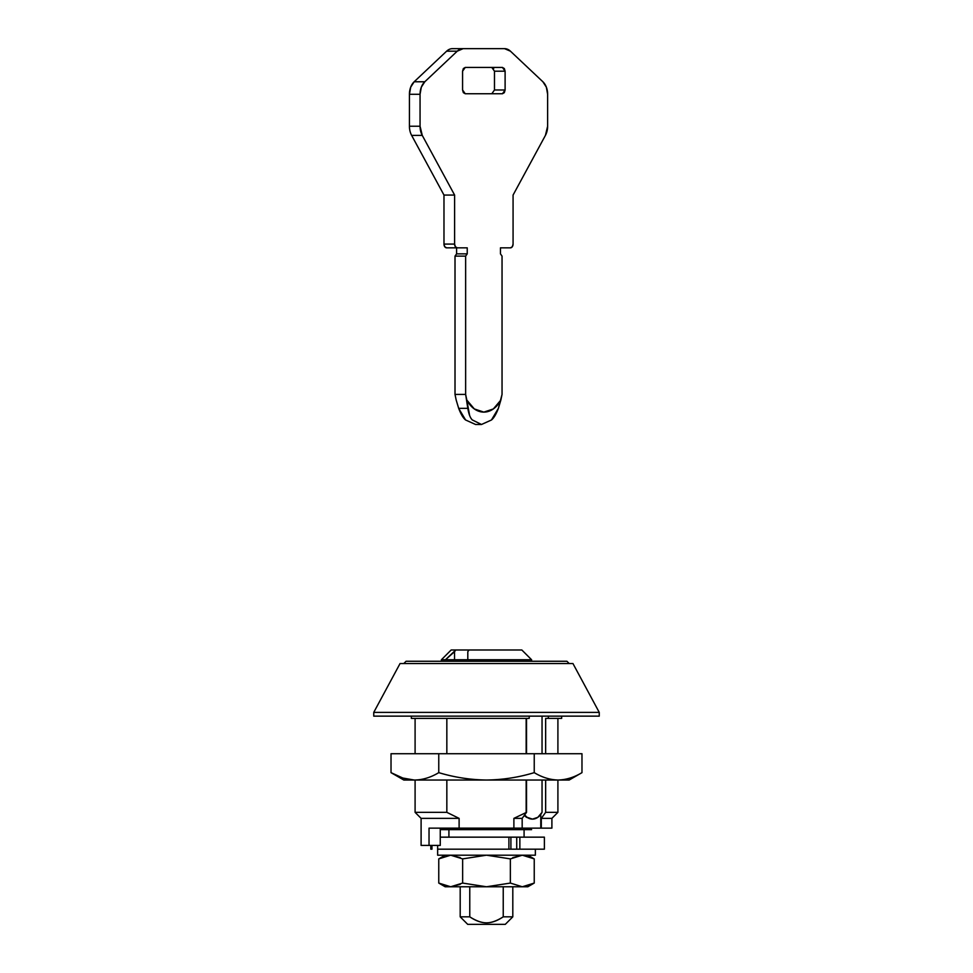 <?xml version="1.0" encoding="UTF-8"?>
<svg xmlns="http://www.w3.org/2000/svg" width="973" height="973" viewBox="0 0 973 973"><rect width="100%" height="100%" fill="white"/><g stroke="black" fill="none" stroke-linecap="round" stroke-linejoin="round"><path stroke-width="1.46" d="M541.304 828.132L551.898 828.132L551.898 818.366L541.304 818.366L541.304 828.132L429.032 828.132L459.11 828.132L459.11 818.366L446.838 812.346L415.094 812.346L446.838 812.346L446.838 780.03L446.838 812.346L459.11 818.366L421.114 818.366L459.11 818.366L459.11 828.132L522.173 828.132L522.173 818.366L526.515 812.346L526.515 780.03L526.515 812.346L513.89 818.366L522.173 818.366L526.515 812.346L513.89 818.366L513.89 828.132L513.89 818.366L522.173 818.366L522.173 828.132L540.769 828.132L540.769 814.401L540.769 828.132L551.898 828.132L551.898 818.366L557.906 812.346L557.906 780.03L557.906 812.346L545.646 812.346L557.906 812.346L551.898 818.366L541.304 818.366L541.304 828.132M557.906 753.722L557.906 718.39L557.906 753.722M561.664 718.39L548.346 718.39L548.346 716.14L548.346 718.39L545.646 718.39L545.646 753.722L545.646 718.39L561.664 718.39L561.664 716.14M545.646 780.03L545.646 812.346L541.304 818.366L545.646 812.346L545.646 780.03M566.931 661.263L569.181 663.525L566.931 661.263L406.069 661.263L403.819 663.525L406.069 661.263L566.931 661.263M526.515 753.722L526.515 718.39L526.515 753.722M411.64 718.39L529.215 718.39L529.215 716.14M542.046 812.346L542.046 780.03L542.046 812.346L537.826 817.332L532.474 819.12L527.123 817.332L524.629 814.973A16.918 11.956 -90 0 0 532.474 819.12A16.918 11.956 -90 0 0 542.046 812.346M542.046 753.722L542.046 716.14L542.046 753.722M526.539 817.32L532.219 819.12L526.539 817.32L524.228 815.52M526.162 718.39L526.162 753.722L526.162 718.39M526.162 780.03L526.162 812.346L526.162 780.03M411.676 718.39L529.215 718.39M446.838 753.722L446.838 718.39L446.838 753.722M440.258 837.157L440.258 828.132L440.258 845.428L421.102 845.428L429.032 845.428L429.032 828.132L429.032 845.428L440.258 845.428L440.258 828.132L440.258 837.157L544.381 837.157L544.381 849.186L544.381 837.157L519.862 837.157L519.862 849.186L544.381 849.186L519.862 849.186L519.862 837.157L510.91 837.157L510.91 849.186L519.862 849.186L516.724 849.186L516.724 837.157L516.724 849.186L437.643 849.186L516.724 849.186M431.136 849.186L431.963 849.186L431.963 845.428L431.963 849.186L430.808 849.186L430.808 845.428M438.276 849.186L505.194 849.186M437.765 849.186L508.903 849.186L508.903 837.157L442.034 837.157M508.903 849.186L508.903 837.157L510.91 837.157L510.91 849.186L508.903 849.186M456.605 247.847L456.605 253.856L455.011 256.118L455.011 394.418L456.191 400.061L455.011 394.418L455.011 256.118L456.605 253.856L456.605 247.847L467.235 247.847L457.261 247.847L455.388 246.741L454.61 244.089L454.61 195.062L422.258 135.381L420.056 126.235L420.056 94.284L421.321 87.181L424.8 81.768L457.249 51.18L463.148 48.65L504.537 48.65L510.436 51.18L542.885 81.768L546.364 87.181L547.629 94.284L547.629 126.235L545.427 135.381L513.075 195.062L513.075 244.089L512.297 246.741L510.424 247.847L500.45 247.847L500.45 253.856L502.044 256.118L502.044 394.418L500.864 400.061L493.36 408.94L483.836 412.114L474.325 408.94L466.821 400.061L465.641 394.418L465.641 256.118L467.235 253.856L467.235 247.847L457.261 247.847A3.758 2.664 -90 0 1 454.61 244.089L454.61 195.062L422.258 135.381A15.033 10.63 -90 0 1 420.056 126.235L420.056 94.284A15.033 10.63 -90 0 1 424.8 81.768L457.249 51.18A15.033 10.63 -90 0 1 463.148 48.65L504.537 48.65A15.033 10.63 -90 0 1 510.436 51.18L542.885 81.768A15.033 10.63 -90 0 1 547.629 94.284L547.629 126.235A15.033 10.63 -90 0 1 545.427 135.381L513.075 195.062L513.075 244.089A3.758 2.664 -90 0 1 510.424 247.847L500.45 247.847L500.45 253.856L502.044 256.118L502.044 394.418L498.383 408.344C496.157 414.206 493.846 418.086 491.45 419.995L481.477 424.483L472.331 419.959C470.3 418.049 468.791 414.182 467.806 408.344L465.641 394.418L465.641 256.118L467.235 253.856L467.235 247.847M446.631 247.847L444.758 246.741L443.98 244.089L443.98 195.062L411.628 135.381A15.033 10.63 -90 0 1 409.426 126.235L409.426 94.284L410.691 87.181L414.17 81.768L446.619 51.18A15.033 10.63 -90 0 1 452.518 48.65L463.148 48.65L452.518 48.65A15.033 10.63 90 0 0 446.619 51.18L457.249 51.18L446.619 51.18L414.17 81.768L424.8 81.768L414.17 81.768A15.033 10.63 90 0 0 409.426 94.284L420.056 94.284L409.426 94.284L409.426 126.235L420.056 126.235L409.426 126.235A15.033 10.63 90 0 0 411.628 135.381L422.258 135.381L411.628 135.381L443.98 195.062L454.61 195.062L443.98 195.062L443.98 244.089L454.61 244.089L443.98 244.089A3.758 2.664 90 0 0 446.631 247.847L457.261 247.847L446.631 247.847M491.815 93.749L494.479 89.99L494.479 71.199L494.479 89.99L505.109 89.99L505.109 71.199L504.33 68.548L502.445 67.441L465.24 67.441L463.355 68.548L462.576 71.199L462.576 89.99L463.355 92.654L465.24 93.749L502.445 93.749L504.33 92.654L505.109 89.99L505.109 71.199L494.479 71.199L491.815 67.441L493.7 68.548M456.605 253.856L467.235 253.856L456.605 253.856M455.011 256.118L465.641 256.118L455.011 256.118M455.011 394.418L465.641 394.418L455.011 394.418M456.191 400.061L458.672 408.344L467.806 408.344L458.672 408.344C460.898 414.206 463.209 418.086 465.605 419.995L475.578 424.483L465.605 419.995L458.672 408.344L456.191 400.061M475.554 424.483L481.501 424.483L491.45 419.995L498.383 408.344L500.864 400.061A30.066 21.26 -90 0 1 466.821 400.061L469.631 415.532M500.45 247.847L510.424 247.847M494.479 89.99L505.109 89.99L502.445 93.749L465.24 93.749L462.576 89.99L462.576 71.199L465.24 67.441L502.445 67.441L505.109 71.199L494.479 71.199M472.282 419.91L481.477 424.483M448.918 837.157L448.918 829.641L448.918 837.157M524.082 829.641L524.082 837.157L524.082 829.641M441.401 661.263L441.401 659.755L445.452 659.755L454.525 651.691L455.778 649.988L451.168 649.988L441.401 659.755L451.168 649.988L521.832 649.988L469.059 649.988L467.806 651.691L467.806 659.755L531.599 659.755L531.599 661.263L531.599 659.755L441.401 659.755L441.401 661.263M467.709 924.35L460.193 916.834L469.764 916.834L469.764 886.768L469.764 916.834L460.193 916.834L467.709 924.35L505.291 924.35L512.807 916.834L505.291 924.35L467.709 924.35M503.236 916.834L512.807 916.834L512.807 886.768L512.807 916.834L503.236 916.834C497.215 920.847 491.62 922.854 486.464 922.842C481.331 922.842 475.761 920.835 469.764 916.834C476.04 920.835 481.611 922.842 486.464 922.842C491.341 922.854 496.923 920.847 503.236 916.834L503.236 886.768L503.236 916.834M441.401 829.641L531.599 829.641L441.401 829.641M467.806 659.755L467.806 651.691L469.059 649.988L455.778 649.988L445.452 659.755L467.806 659.755M454.525 659.755L454.525 651.691L454.525 659.755M558.101 780.03L569.181 780.03L581.976 772.647C574.179 777.354 566.225 779.823 558.101 780.03L569.181 780.03L581.976 772.647L581.976 753.722L534.238 753.722L581.976 753.722L581.976 772.647C574.179 777.354 566.225 779.811 558.101 780.03C566.225 779.823 574.179 777.354 581.976 772.647C574.179 777.354 566.225 779.811 558.101 780.03C549.988 779.811 542.034 777.354 534.238 772.647L534.238 753.722L438.762 753.722L534.238 753.722L534.238 772.647C542.034 777.354 549.988 779.811 558.101 780.03L486.5 780.03C502.871 779.811 518.779 777.354 534.238 772.647C518.779 777.354 502.871 779.811 486.5 780.03C470.287 779.811 454.367 777.342 438.762 772.647C454.367 777.342 470.287 779.811 486.5 780.03L558.101 780.03M391.024 753.722L438.762 753.722L438.762 772.647L438.762 753.722L391.024 753.722L391.024 772.647L391.024 753.722M391.024 772.647L403.819 780.03L486.5 780.03L414.899 780.03C406.775 779.823 398.821 777.354 391.024 772.647C398.821 777.354 406.775 779.811 414.899 780.03C423.012 779.823 430.966 777.354 438.762 772.647C430.966 777.354 423.012 779.823 414.899 780.03C406.775 779.811 398.821 777.354 391.024 772.647L402.834 778.035L414.133 780.018M403.819 780.03L414.899 780.03M527.84 855.194L534.238 858.891L522.306 855.194L510.363 858.891L510.363 883.07L522.306 886.768L527.84 886.768L534.238 883.07L522.306 886.768L527.84 886.768L534.238 883.07L534.238 858.891L522.306 855.194L534.238 858.891L534.238 883.07L522.306 886.768L534.238 883.07L522.306 886.768L510.363 883.07L510.363 858.891L486.5 855.194L462.637 858.891L450.694 855.194L460.193 857.59L450.694 855.194L438.762 858.891L450.694 855.194L462.637 858.891L462.637 883.07L462.637 858.891L486.5 855.194L510.363 858.891L522.306 855.194L512.807 857.602L522.306 855.194L534.238 858.891L527.84 855.194M438.762 883.07L445.16 886.768L450.694 886.768L460.193 884.36L450.694 886.768L445.16 886.768L522.306 886.768L486.5 886.768L510.363 883.07L486.5 886.768L462.637 883.07L486.5 886.768L450.694 886.768L438.762 883.07L438.762 858.891L438.762 883.07L450.694 886.768L462.637 883.07L450.694 886.768L438.762 883.07L444.673 885.771L450.317 886.768M450.694 855.194L438.762 858.891L450.694 855.194M572.939 663.525L599.246 712.382L599.246 716.14L599.246 712.382L373.754 712.382L400.061 663.525L373.754 712.382L373.754 716.14L373.754 712.382L599.246 712.382L572.939 663.525L400.061 663.525L572.939 663.525M373.754 716.14L599.246 716.14L373.754 716.14M437.643 855.194L437.643 849.186L437.643 855.194L535.357 855.194L535.357 849.186L535.357 855.194L437.643 855.194M421.102 845.428L421.102 818.366L415.094 812.346L415.094 780.03M411.336 716.14L411.336 718.39M415.094 718.39L415.094 753.722M437.643 845.428L437.643 849.186M531.599 659.755L521.832 649.988M460.193 886.768L460.193 916.834M445.16 855.194L438.762 858.891"/></g></svg>
